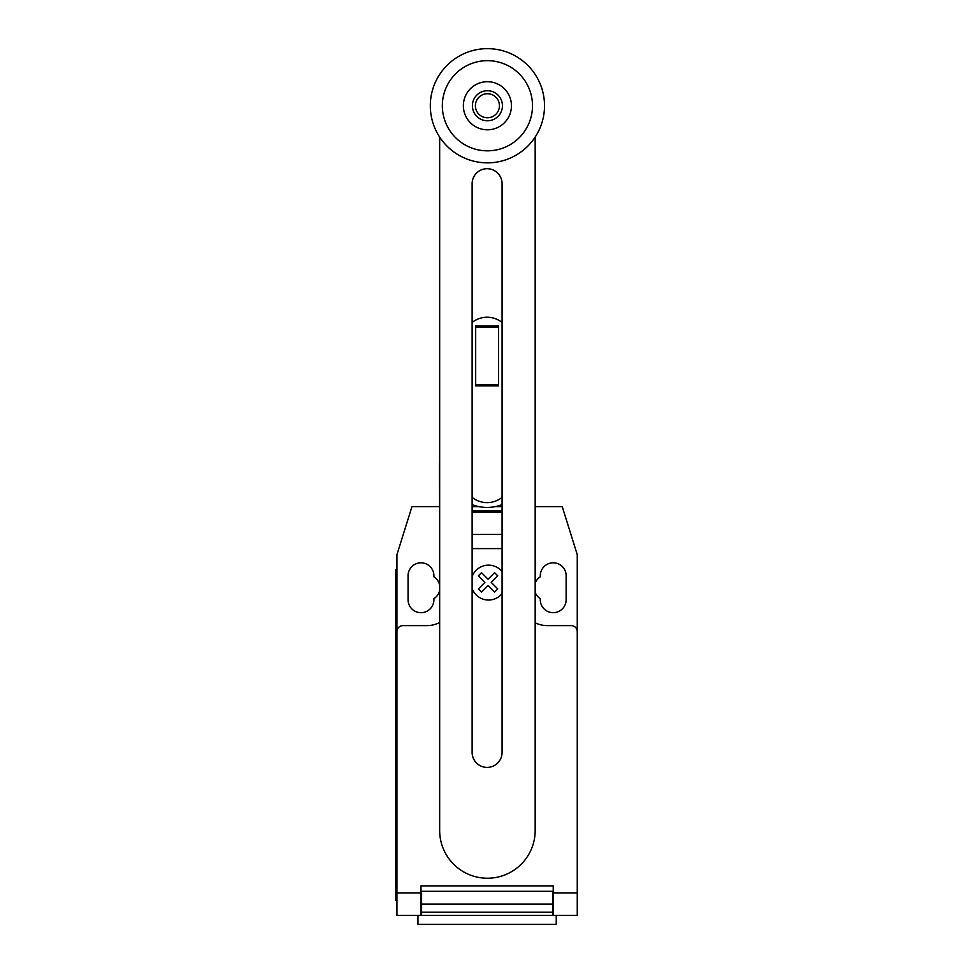 <?xml version="1.0" encoding="UTF-8"?>
<svg xmlns="http://www.w3.org/2000/svg" width="973" height="973" viewBox="0 0 973 973"><rect width="100%" height="100%" fill="white"/><g stroke="black" fill="none" stroke-linecap="round" stroke-linejoin="round"><path stroke-width="1.46" d="M498.517 384.639L498.517 325.955L475.675 325.955L475.675 385.904L498.517 385.904L498.517 384.639L475.675 384.639M498.517 327.208L475.675 327.208M502.08 497.398A24.045 24.045 0 0 1 472.124 497.398M472.124 322.464A24.045 24.045 0 0 1 502.08 322.464M502.08 183.69A14.984 14.984 0 0 0 487.096 168.706A14.984 14.984 0 0 0 472.124 183.69L472.124 752.421A14.984 14.984 0 0 0 487.096 767.405A14.984 14.984 0 0 0 502.08 752.421L502.08 183.69M535.174 137.059L535.174 830.468A47.75 47.75 0 0 1 487.412 878.23A47.75 47.75 0 0 1 439.662 830.468L439.662 137.059M502.445 105.753A15.033 15.033 0 0 1 487.412 120.774A15.033 15.033 0 0 1 472.392 105.753A15.033 15.033 0 0 1 487.412 90.72A15.033 15.033 0 0 1 502.445 105.753M499.441 105.753A12.017 12.017 0 0 1 487.412 117.769A12.017 12.017 0 0 1 475.396 105.753A12.017 12.017 0 0 1 487.412 93.736A12.017 12.017 0 0 1 499.441 105.753M544.515 105.753A57.103 57.103 0 0 1 487.412 162.856A57.103 57.103 0 0 1 430.309 105.753A57.103 57.103 0 0 1 487.412 48.65A57.103 57.103 0 0 1 544.515 105.753M487.412 150.827A45.086 45.086 0 0 1 442.338 105.753A45.086 45.086 0 0 1 487.412 60.667A45.086 45.086 0 0 1 532.499 105.753A45.086 45.086 0 0 1 487.412 150.827M487.412 81.708A24.045 24.045 0 0 0 463.367 105.753A24.045 24.045 0 0 0 487.412 129.798A24.045 24.045 0 0 0 511.457 105.753A24.045 24.045 0 0 0 487.412 81.708M472.124 504.598A40.878 40.878 0 0 0 502.08 504.598M439.662 506.605L439.382 466.566A47.726 47.726 0 0 1 439.662 461.421M502.08 506.605L495.33 506.605M478.874 506.605L472.124 506.605M417.964 915.338L417.964 924.35L556.24 924.35L556.24 915.338M577.257 898.578L577.257 913.088M502.08 512.236L472.124 512.236M472.124 510.813L502.08 510.813L472.124 510.813M502.08 548.602L472.124 548.602M439.382 506.605L411.968 506.605L396.935 554.683L396.935 631.623A6.008 6.008 0 0 1 402.956 625.615L426.989 625.615A27.049 27.049 0 0 0 439.662 622.465M396.935 631.623L396.935 892.898L420.981 892.898L420.981 885.88L553.223 885.88L553.223 915.338L577.257 915.338L577.257 892.898L553.223 892.898M535.174 622.793A27.049 27.049 0 0 0 547.203 625.615L571.248 625.615A6.008 6.008 0 0 1 577.257 631.623L577.257 892.898M552.615 894.296L553.223 894.296M552.615 904.136L552.615 891.292L421.589 891.292L421.589 912.175L552.615 912.175L552.615 904.136L421.589 904.136M420.981 894.296L421.589 894.296M421.589 912.175L421.589 915.338L552.615 915.338L552.615 912.175M396.935 892.898L396.935 915.338L420.981 915.338L420.981 892.898M552.615 915.338L553.223 915.338M395.743 888.288L395.743 581.732L396.935 581.732L396.935 888.288L395.743 888.288L395.743 900.305L396.935 900.305M396.935 569.716L395.743 569.716L395.743 581.732M535.174 506.605L562.236 506.605L577.257 554.683L577.257 631.623M535.174 592.448A12.929 12.929 0 0 0 540.295 598.663L540.295 599.769A12.929 12.929 0 0 0 553.223 612.686A12.929 12.929 0 0 0 566.14 599.769L566.14 575.724A12.929 12.929 0 0 0 553.223 562.808A12.929 12.929 0 0 0 540.295 575.724L540.295 576.831A12.929 12.929 0 0 0 535.174 583.046M439.662 585.174A12.929 12.929 0 0 0 433.909 576.831L433.909 575.724A12.929 12.929 0 0 0 420.981 562.808A12.929 12.929 0 0 0 408.064 575.724L408.064 599.769A12.929 12.929 0 0 0 420.981 612.686A12.929 12.929 0 0 0 433.909 599.769L433.909 598.663A12.929 12.929 0 0 0 439.662 590.319M497.775 588.945L494.6 592.119L488.057 585.576L481.526 592.119L478.351 588.945L484.895 582.401L478.351 575.858L481.526 572.696L488.057 579.239L494.6 572.696L497.775 575.858L491.243 582.401L497.775 588.945M502.08 571.577A17.465 17.465 0 0 0 472.124 576.624M472.124 588.543A17.465 17.465 0 0 0 502.08 593.591M502.08 534.42L472.124 534.42M553.223 891.292L552.615 891.292M552.615 897.301L553.223 897.301M421.589 891.292L420.981 891.292M421.589 897.301L420.981 897.301M420.981 914.134L421.589 914.134M552.615 898.505L553.223 898.505M553.223 914.134L552.615 914.134M420.981 898.505L421.589 898.505"/></g></svg>
